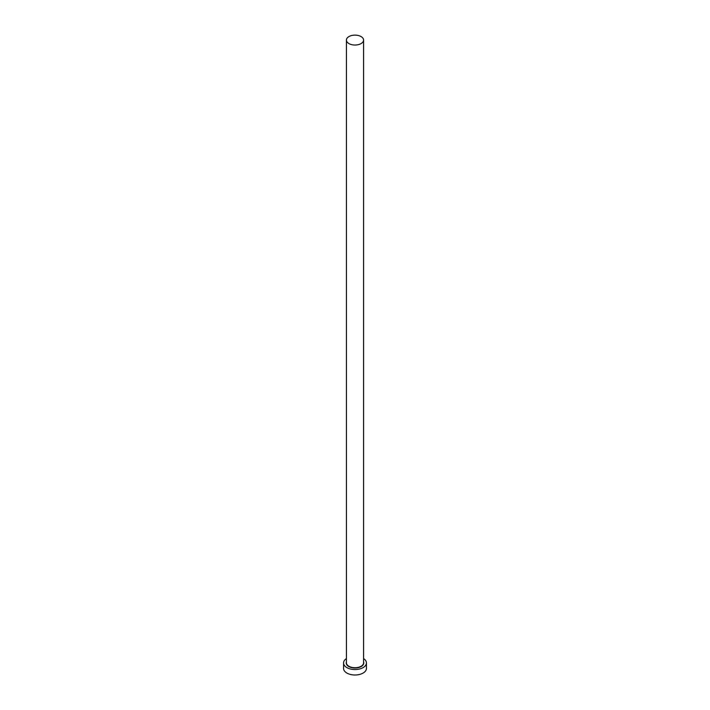 <?xml version="1.0" encoding="UTF-8"?>
<svg xmlns="http://www.w3.org/2000/svg" width="710" height="710" viewBox="0 0 710 710"><rect width="100%" height="100%" fill="white"/><g stroke="black" fill="none" stroke-linecap="round" stroke-linejoin="round"><path stroke-width="1.06" d="M348.93 43.585A8.582 4.952 0 0 0 358.284 44.659A8.582 4.952 0 0 0 363.582 40.079A8.582 4.952 0 0 0 361.07 36.574A8.582 4.952 0 0 0 351.716 35.5A8.582 4.952 0 0 0 346.418 40.079A8.582 4.952 0 0 0 348.93 43.585M346.418 658.578A11.44 6.603 0 0 0 343.56 662.945A11.44 6.603 0 0 0 346.906 667.622A11.44 6.603 0 0 0 359.375 669.051A11.44 6.603 0 0 0 366.44 662.945A11.44 6.603 0 0 0 363.582 658.578M343.56 662.945L343.56 668.394A11.44 6.603 0 0 0 346.906 673.071A11.44 6.603 0 0 0 359.375 674.5A11.44 6.603 0 0 0 366.44 668.394L366.44 662.945M363.582 661.897A8.768 5.068 180 0 1 359.18 667.4A8.768 5.068 180 0 1 348.796 666.53A8.768 5.068 180 0 1 346.418 661.897M346.418 40.079L346.418 662.794A8.582 4.952 0 0 0 348.93 666.291A8.582 4.952 0 0 0 358.284 667.365A8.582 4.952 0 0 0 363.582 662.794L363.582 40.079"/></g></svg>
